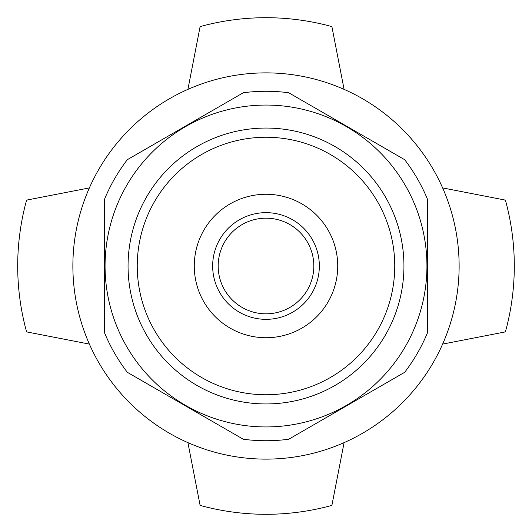 <?xml version="1.0" encoding="UTF-8"?>
<svg xmlns="http://www.w3.org/2000/svg" width="532" height="532" viewBox="0 0 532 532"><rect width="100%" height="100%" fill="white"/><g stroke="black" fill="none" stroke-linecap="round" stroke-linejoin="round"><path stroke-width="0.8" d="M204.275 153.01A128.751 128.751 0 0 1 378.99 204.275A128.751 128.751 0 0 1 327.725 378.99A128.751 128.751 0 0 1 153.01 327.725A128.751 128.751 0 0 1 204.275 153.01M199.866 144.943A137.948 137.948 0 0 1 387.057 199.866A137.948 137.948 0 0 1 332.134 387.057A137.948 137.948 0 0 1 144.943 332.134A137.948 137.948 0 0 1 199.866 144.943M343.16 407.233A160.937 160.937 0 0 0 407.233 188.84A160.937 160.937 0 0 0 188.84 124.767A160.937 160.937 0 0 0 124.767 343.16A160.937 160.937 0 0 0 343.16 407.233M358.588 435.482A193.123 193.123 0 0 0 435.482 173.412A193.123 193.123 0 0 0 173.412 96.518A193.123 193.123 0 0 0 96.518 358.588A193.123 193.123 0 0 0 358.588 435.482M288.929 307.968A47.82 47.82 0 0 0 307.968 243.071A47.82 47.82 0 0 0 243.071 224.032A47.82 47.82 0 0 0 224.032 288.929A47.82 47.82 0 0 0 288.929 307.968M104.605 199.054L104.605 332.946A174.729 174.729 0 0 0 127.321 372.3L243.284 439.246A174.729 174.729 0 0 0 288.716 439.246L404.679 372.3A174.729 174.729 0 0 0 427.396 332.946L427.396 199.054A174.729 174.729 0 0 0 404.679 159.7L288.716 92.754A174.729 174.729 0 0 0 243.284 92.754L127.321 159.7A174.729 174.729 0 0 0 104.605 199.054M187.909 442.631L200.112 505.4A248.304 248.304 0 0 0 331.888 505.4L344.091 442.631M89.369 187.909L26.6 200.112A248.304 248.304 0 0 0 26.6 331.888L89.369 344.091M344.091 89.369L331.888 26.6A248.304 248.304 0 0 0 200.112 26.6L187.909 89.369M442.631 344.091L505.4 331.888A248.304 248.304 0 0 0 505.4 200.112L442.631 187.909M291.569 312.809A53.34 53.34 0 0 0 312.809 240.431A53.34 53.34 0 0 0 240.431 219.191A53.34 53.34 0 0 0 219.191 291.569A53.34 53.34 0 0 0 291.569 312.809M300.387 328.949A71.734 71.734 0 0 0 328.949 231.613A71.734 71.734 0 0 0 231.613 203.051A71.734 71.734 0 0 0 203.051 300.387A71.734 71.734 0 0 0 300.387 328.949"/></g></svg>
